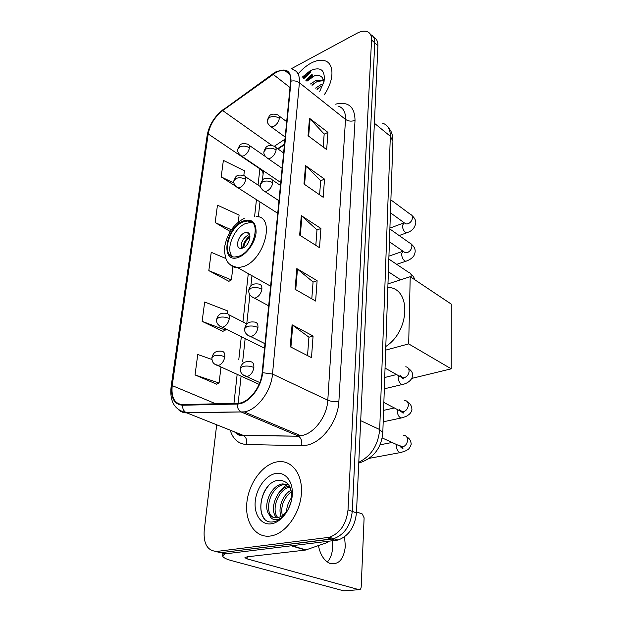 <?xml version="1.0" encoding="UTF-8"?>
<svg xmlns="http://www.w3.org/2000/svg" width="622" height="622" viewBox="0 0 622 622"><rect width="100%" height="100%" fill="white"/><g stroke="black" fill="none" stroke-linecap="round" stroke-linejoin="round"><path stroke-width="0.93" d="M270.127 285.902L270.329 288.973M284.417 144.802L278.042 149.008M310.821 71.553L303.412 78.31L310.821 71.553M312.501 75.316L306.646 80.907L312.501 75.316M215.422 551.473L225.794 553.798L338.041 540.067C348.748 535.993 354.89 526.943 356.46 512.901L377.935 45.74C378.044 41.55 376.637 38.789 373.721 37.468M216.674 424.81L204.179 530.745C203.441 544.227 207.732 551.108 217.055 551.395L329.442 537.284C340.187 533.155 346.384 524.012 348.017 509.853L371.552 39.94L374.755 42.848C374.872 38.634 373.472 35.874 370.541 34.568C373.472 35.874 374.872 38.634 374.755 42.848L352.262 511.385L374.755 42.848L377.935 45.74M327.226 537.727L331.549 539.118L333.765 538.683C344.487 534.586 350.652 525.481 352.262 511.385C350.652 525.481 344.487 534.586 333.765 538.683L221.44 552.6L331.549 539.118L335.826 540.502M311.023 63.125C306.405 65.644 302.098 69.252 298.101 73.948C302.098 69.252 306.405 65.644 311.023 63.125C316.233 60.381 320.812 59.58 324.754 60.723C320.812 59.58 316.233 60.381 311.023 63.125M276.588 461.959C262.274 464.727 248.691 483.449 246.841 502.747C244.78 522.06 255.331 538.077 270.189 536.063L272.693 535.581C287.139 532.105 300.683 511.859 301.46 492.437C302.424 472.961 290.925 459.339 277.148 461.858L276.588 461.959C262.274 464.727 248.691 483.449 246.841 502.747C244.78 522.06 255.331 538.077 270.189 536.063L272.693 535.581C287.139 532.105 300.683 511.859 301.46 492.437C302.424 472.961 290.925 459.339 277.148 461.858L276.588 461.959M275.927 72.517C279.278 70.714 282.264 70.068 284.884 70.581C289.129 71.67 291.034 75.262 290.614 81.365L262.134 372.811C261.053 386.643 249.671 401.742 239.361 403.196L182.604 404.634C174.533 403.833 171.073 397.489 172.216 385.601L208.199 133.94C210.042 124.587 214.878 116.796 222.699 110.576L275.927 72.517M275.974 72.082L222.692 110.187C214.676 116.563 209.723 124.548 207.834 134.134L171.812 385.718C170.638 397.901 174.183 404.409 182.448 405.241L237.153 404.043C248.092 404.3 261.473 387.934 262.616 372.671L291.034 81.14C291.018 70.613 285.996 67.588 275.974 72.082M305.837 80.261L312.081 74.368M290.233 346.765L311.498 357.619L313.076 336.004L292.083 324.793L290.233 346.765M307.54 355.597L308.924 337.163L292.083 324.793M308.916 337.248L313.076 336.004M295.085 289.269L315.626 301.048L317.111 280.678L296.826 268.587L295.085 289.269M311.801 298.855L313.068 281.984L296.826 268.587M313.06 282.077L317.111 280.678M308.046 135.728L326.667 149.614L327.926 132.385L309.515 118.297L308.046 135.728M323.199 147.025L324.171 134.033L309.515 118.297M324.163 134.15L327.926 132.385M303.971 184.019L323.191 197.298L324.521 179.113L305.526 165.592L303.971 184.019M319.607 194.826L320.672 180.66L305.526 165.592M320.664 180.769L324.521 179.113M299.656 235.116L319.514 247.696L320.921 228.461L301.305 215.609L299.656 235.116M315.82 245.356L316.979 229.899L301.305 215.609M316.971 230L320.921 228.461M324.124 94.948C334.411 80.347 334.48 63.257 324.754 60.723C334.48 63.257 334.411 80.347 324.124 94.948M371.552 39.94C371.676 35.594 370.207 32.803 367.128 31.567C364.321 30.61 360.985 31.154 357.129 33.191L290.948 68.933M211.908 359.454L197.749 354.493L195.044 374.942L216.542 384.132M238.257 222.225L239.105 215.103L217.467 205.167L215.165 222.559L230.249 231.508M243.816 175.544L244.392 170.747L223.376 160.398L221.191 176.92L235.699 186.227M227.372 313.527L227.675 310.938L204.677 302.012L202.119 321.356L222.901 331.339M225.802 258.488L211.239 252.307L208.821 270.632L228.927 281.315M208.821 270.632L231.376 279.9L232.955 266.659M231.376 279.9L228.702 281.439M215.165 222.559L231.384 229.79M221.191 176.92L234.004 183.07M202.119 321.356L225.397 330.057L225.545 328.859M225.397 330.057L222.676 331.456M195.044 374.942L219.084 383.004L220.997 366.98M219.084 383.004L216.308 384.24M315.603 88.099L321.131 84.514L323.424 83.768M316.87 89.117L322.857 85.354M310.487 83.993L316.03 80.37L323.58 80.075M311.77 85.027L317.313 81.412L323.72 80.673M319.724 91.411L324.039 81.591C325.376 70.037 320.828 66.367 310.386 70.574L302.113 77.276M323.891 82.166C323.02 76.008 319.381 74.08 312.975 76.374M306.965 81.171L314.507 75.814M312.096 85.284L316.1 81.987M317.166 89.358L320.898 86.264M306.319 80.65L312.742 75.853M243.101 221.945C228.126 227.434 220.857 257.749 234.968 257.003L239.112 256.147C254.219 251.055 261.691 220.39 247.96 220.95L243.101 221.945M252.649 222.909L250.518 222.52L245.659 223.5C233.794 227.893 224.9 250.448 232.698 256.684M385.796 346.493C409.999 330.904 411.251 288.872 388.688 287.395M244.578 232.861C237.907 235.24 234.681 248.722 240.901 248.427L242.837 248.038C249.531 245.737 252.804 232.185 246.654 232.441L244.578 232.861M249.624 234.618L248.155 235.007C242.79 238.389 240.566 242.852 241.484 248.396M247.509 232.955L247.937 232.737M242.65 248.108C243.42 243.023 245.853 238.91 249.927 235.777M243.676 247.634C244.36 243.218 246.468 239.641 250.013 236.904M451.238 368.838L408.685 343.904L410.217 276.697L451.269 304.111L451.238 368.838L411.873 378.378M408.685 343.904L385.671 350.124M387.965 283.896L410.217 276.697M332.311 540.922L332.615 547.718C332.202 553.805 330.453 558.572 327.343 562.016M318.417 545.611C320.283 554.832 324.109 560.756 329.893 563.384C338.656 565.126 343.803 559.419 345.342 546.256L344.534 536.833M225.211 553.634L222.66 555.843C222.894 557.467 225.864 559.061 231.563 560.632L343.818 590.861L359.018 589.679L247.074 558.867L244.928 557.693L247.128 556.822L305.464 550.073L291.5 545.859M359.018 589.679C360.262 589.812 360.985 588.878 361.195 586.873L364.111 517.831L362.284 513.974L356.507 511.883M329.046 541.319L327.499 542.446L305.464 550.073M286.509 511.665C286.82 506.331 288.585 501.589 291.804 497.437M288.538 508.609L291.306 501.122M281.121 516.369C277.723 508.648 282.435 494.622 291.166 490.206M282.31 515.646C280.46 506.23 283.515 498.206 291.469 491.567M276.821 517.745C268.51 510.802 276.603 487.423 289.222 486.303L289.595 486.256M277.84 517.59C270.788 510.164 278.127 489.024 290.007 487.049M291.189 501.635C292.869 487.967 288.763 480.822 278.858 480.207C258.993 481.661 253.737 523.638 272.187 521.99L274.31 521.664C278.166 520.707 281.704 518.282 284.923 514.394C281.782 518.025 278.563 519.813 275.266 519.743C272.483 519.564 270.531 517.916 269.419 514.814C271.557 517.131 274.185 518.087 277.295 517.691L278.081 517.543C281.712 516.633 284.892 514.161 287.621 510.118M269.419 514.814C262.173 507.078 270.531 485.02 282.66 483.916L288.662 484.795M273.952 517.566C262.787 513.508 270.166 485.798 284.308 484.522L288.561 484.748M275.593 473.498C265.812 475.27 256.443 488.146 255.238 501.355C253.893 514.588 261.217 525.302 271.246 523.817C281.261 522.527 291.306 508.928 292.27 495.244C293.382 481.521 285.381 471.53 275.593 473.498M264.731 518.904C258.262 512.318 260.19 495.104 268.564 485.696M278.547 493.269C281.175 489.219 284.394 486.194 288.196 484.188M290.645 499.031L291.819 497.149M358.793 462.255C371.186 456.05 378.153 445.15 379.692 429.553L390.336 136.272C390.383 129.306 387.801 124.944 382.584 123.172M374.374 123.234L390.336 136.272L392.91 141.295M356.46 512.901L348.017 509.853M358.754 463.102C373.402 458.422 381.426 448.26 382.81 432.624L379.692 429.553L360.698 420.682M335.6 104.162C348.258 101.23 354.734 106.619 355.03 120.341L338.897 401.167C334.931 401.898 331.231 401.579 327.802 400.21L345.521 119.416C345.762 112.061 343.22 107.583 337.886 105.989M338.897 401.167C338.158 421.001 322.32 442.491 306.654 445.204L301.631 445.679L246.6 444.512C238.467 443.991 233.001 439.218 230.21 430.199M237.153 404.043C237.223 407.612 238.428 410.209 240.768 411.811L298.008 435.921L302.02 435.509C314.514 433.207 327.102 416.064 327.802 400.21L272.506 374.063C271.262 391.246 257.143 410.046 244.267 411.896L186.693 412.891C183.373 412.907 180.574 411.772 178.289 409.509M276.261 71.569L273.074 73.917M171.128 386.542L207.126 135.658L207.834 134.134M171.812 385.718L171.104 386.736C169.557 401.307 174.518 409.906 186.001 412.557L243.031 435.291L298.56 436.201C301.235 438.199 302.261 441.363 301.631 445.679M182.448 405.241C182.495 408.6 183.677 411.041 186.001 412.557L244.267 411.896L300.799 435.727L298.56 436.201L243.583 435.563C246.258 437.445 247.261 440.43 246.6 444.512M273.19 73.598L222.692 110.187M262.616 372.671L272.506 374.063L299.4 82.765C296.974 81.039 294.19 80.495 291.034 81.14M292.239 69.345C297.495 70.737 299.882 75.208 299.4 82.765L345.521 119.416C348.421 121.321 351.593 121.632 355.03 120.341M217.055 551.395L221.44 552.6M234.517 431.909C236.896 434.102 239.727 435.229 243.031 435.291L243.583 435.563C240.45 436.201 237.581 435.042 234.968 432.088M172.216 385.601L215.974 403.88M273.097 74.306L290.015 87.531M222.699 110.576L272.117 145.548M284.962 139.204L274.403 146.217M259.91 168.453L258.068 185.061M208.199 133.94L259.864 168.834C262.017 170.335 263.067 171.967 263.02 173.74L262.982 174.121M256.458 199.662L254.616 216.316M248.287 273.626L242.953 321.947M241.32 336.673L238.801 359.516M237.161 374.351L233.942 403.476M280.351 146.87L278.228 148.277L276.891 148.191M300.294 235.52L301.927 216.091M304.586 184.446L306.133 166.105M308.644 136.179L310.106 118.833M295.745 289.65L297.479 269.038M290.917 347.115L292.76 325.213M311.031 72.02L303.816 78.636M310.666 71.203L303.147 78.1M312.291 74.842L306.242 80.588M239.003 257.119C246.957 254.087 255.09 242.533 256.077 232.776C256.256 222.248 251.964 218.33 243.21 221.012C224.799 227.901 220.001 265.143 239.003 257.119M256.147 216.534C275.639 215.873 265.05 259.529 243.482 266.574L237.791 267.724C234.455 267.701 231.765 266.504 229.743 264.117M269.73 125.924L271.27 126.942L273.711 126.445C276.813 124.579 278.695 121.865 279.348 118.312C279.496 116.283 278.85 115.101 277.412 114.767C273.315 113.593 270.586 114.051 269.24 116.135L267.452 119.789M279.348 118.312C276.168 116.337 272.902 116.019 269.551 117.356L267.406 120.139C266.861 122.332 268.152 124.594 271.27 126.942L285.171 137.042M407.869 232.395L406.578 232.861C404.113 231.905 402.706 229.464 402.38 225.553L404.168 222.754M404.284 222.839L405.855 223.982L408.032 223.803C410.574 222.629 412.067 220.655 412.51 217.879C412.596 216.052 411.927 214.909 410.504 214.45L390.88 199.88M266.395 157.545L268.113 158.626L270.376 158.167C273.524 156.347 275.445 153.595 276.121 149.918C276.269 147.694 275.554 146.427 273.952 146.108C266.325 144.32 265.687 147.523 264.008 151.309M276.121 149.918C272.871 147.997 269.544 147.678 266.138 148.961L263.961 151.651C263.456 154.077 264.84 156.402 268.113 158.626L282.116 168.305M407.122 260.812L405.738 261.294C403.281 260.307 401.898 257.866 401.587 253.963L402.908 251.125M403.554 251.568L405.303 252.781L407.324 252.61C409.898 251.482 411.414 249.484 411.873 246.623C411.951 244.64 411.212 243.427 409.649 242.977L389.87 228.982M262.935 190.379L264.855 191.506L266.916 191.094C270.119 189.329 272.071 186.538 272.763 182.728C272.926 180.294 272.117 178.926 270.345 178.638C266.325 177.729 263.642 178.265 262.305 180.256L260.431 184.026M272.763 182.728C269.443 180.862 266.053 180.543 262.593 181.764L260.393 184.353C259.895 186.965 261.38 189.352 264.855 191.506L278.944 200.743M411.056 277.264L411.212 276.308C411.29 274.154 410.466 272.856 408.74 272.428L388.828 259.047M251.786 296.865L254.398 298.101L255.704 297.837C259.063 296.266 261.131 293.351 261.885 289.106C262.056 285.879 260.937 284.184 258.542 284.036C254.647 283.5 251.996 284.262 250.588 286.33C249.368 288.017 248.784 289.261 248.854 290.07M261.885 289.106C258.332 287.442 254.732 287.115 251.094 288.134L248.823 290.342C248.466 293.771 250.324 296.36 254.398 298.101L268.681 305.822M403.826 384.101L402.03 384.575C399.658 383.479 398.368 381.014 398.166 377.157L398.453 375.33M399.946 375.385L403.087 377.834L404.238 377.717C406.982 376.761 408.607 374.677 409.097 371.466C409.136 368.683 408.024 367.128 405.746 366.793M247.789 335.305L250.658 336.549L251.653 336.346C255.074 334.846 257.181 331.899 257.959 327.491C258.13 323.93 256.894 322.118 254.25 322.04C248.069 321.333 246.118 323.922 244.679 328.315M257.959 327.491C254.32 325.905 250.65 325.578 246.942 326.511L244.648 328.572C244.578 329.419 243.91 334.154 250.658 336.549L264.98 343.709M402.916 417.572L401.011 418.031C398.679 416.911 397.419 414.439 397.233 410.598L397.388 409.245M399.215 409.618L402.52 411.818L403.398 411.717C406.189 410.815 407.838 408.716 408.343 405.396C408.366 402.364 407.13 400.708 404.65 400.436M243.637 375.377L247.439 376.481C250.923 375.066 253.068 372.065 253.869 367.485C254.033 363.567 252.664 361.623 249.764 361.639C243.738 361.048 241.577 363.994 240.325 368.17M253.869 367.485C250.145 365.993 246.39 365.666 242.619 366.506L240.294 368.395C240.232 369.592 239.61 374.32 246.778 376.613L259.802 382.577M401.967 452.217L399.954 452.653C397.66 451.51 396.432 449.022 396.276 445.204L396.331 444.419M398.515 445.08L402.527 446.923C405.373 446.083 407.045 443.952 407.558 440.539C407.558 437.227 406.205 435.47 403.499 435.268M240.263 155.259L241.802 156.215L243.925 155.772C246.903 154.007 248.738 151.348 249.438 147.803C249.624 145.649 248.971 144.428 247.47 144.133C243.334 143.153 240.706 143.628 239.587 145.564L237.861 149.016M249.438 147.803C246.234 145.937 243.015 145.634 239.789 146.878L237.814 149.35C237.231 151.62 238.568 153.906 241.802 156.215L280.732 182.518M236.446 186.911L238.156 187.914L240.1 187.51C243.124 185.791 244.99 183.101 245.713 179.431C245.9 177.083 245.177 175.777 243.529 175.497C239.416 174.611 236.764 175.163 235.575 177.177L233.934 180.567M245.713 179.431C242.432 177.62 239.159 177.309 235.886 178.498L233.888 180.885C233.312 183.319 234.735 185.659 238.156 187.914L277.723 213.299M219.753 326.138L222.264 327.234L223.29 327.024C226.501 325.555 228.515 322.709 229.324 318.487C229.541 315.129 228.445 313.402 226.035 313.301C219.714 312.578 218.182 315.059 216.666 319.21M229.324 318.487C225.732 316.94 222.194 316.621 218.703 317.539L216.635 319.467C216.643 320.26 215.609 324.552 222.264 327.234L264.537 348.18M215.189 364.492L218.656 365.433C221.93 364.041 223.974 361.149 224.806 356.771C225.032 353.086 223.827 351.236 221.191 351.212C214.815 350.676 213.299 353.42 211.915 357.362M224.806 356.771C221.137 355.302 217.521 354.983 213.976 355.815L211.884 357.596C211.993 360.27 212.032 363.94 217.925 365.58L259.086 384.349M247.074 558.867L247.268 556.799M292.161 545.774L305.977 549.949M327.499 542.446L325.36 541.762M388.089 127.191C392.109 132.369 391.191 132.253 392.218 134.756L392.925 140.976L382.81 432.624M338.041 540.067L329.442 537.284M284.884 70.581L289.665 74.383M222.855 109.814C214.318 116.718 209.085 125.232 207.165 135.355M284.479 144.149L277.661 148.736M263.518 170.894L262.321 180.24M259.973 201.909L258.348 216.868M251.972 275.694L250.853 286.05M249.896 294.859L246.755 323.891M245.161 338.578L242.697 361.351M241.087 376.139L238.14 403.351M323.665 80.432L322.841 79.756M270.601 286.167L237.791 267.724C230.614 265.089 225.001 265.073 224.441 248.007C226.82 234.074 233.421 224.184 244.236 218.353M250.518 222.52L247.96 220.95M249.36 234.074L246.654 232.441M399.137 235.544L406.578 232.861C408.576 231.952 414.089 230.879 415.745 223.306C416.095 220.748 414.858 218.174 412.028 215.57M286.68 121.655L279.014 115.956M405.101 223.438L390.437 212.771M403.126 223.228L389.901 228.095M396.704 264.334L405.738 261.294C408.755 260.276 411.111 258.869 412.798 257.08C413.941 256.077 414.734 254.328 415.162 251.848C415.403 249.041 414.135 246.491 411.352 244.174M283.616 152.958L275.748 147.383M404.386 252.143L389.426 241.787M402.411 251.475L388.929 256.132M414.477 279.542C414.361 277.746 413.086 275.803 410.652 273.703M280.444 185.426L272.35 179.983M388.392 271.775L400.615 279.807M384.334 388.804L402.03 384.575C407.923 383.517 412.168 379.653 412.635 375.711C412.86 372.586 411.399 370.759 408.39 368.341M401.384 376.916C402.924 378.814 403.725 379.389 403.787 378.635L385.049 368.068M396.883 374.475L384.723 377.492M383.183 421.817L401.011 418.031C404.735 417.02 406.92 416.172 407.573 415.473C410.053 414.073 411.515 412.036 411.951 409.362C411.577 405.668 410.123 403.25 407.597 402.092M400.607 410.854C402.488 412.985 403.429 413.607 403.429 412.728L383.86 402.465M394.698 407.9L383.587 410.364M369.382 458.313L399.954 452.653C403.896 451.658 406.213 450.779 406.912 450.025C408.46 449.799 409.906 447.856 411.243 444.194C410.839 440.531 409.362 438.152 406.788 437.064M399.829 446.021C401.579 448.128 402.691 448.812 403.165 448.073L401.952 446.993L382.188 437.927M392.085 442.467L380.034 444.808M265.423 156.55L249.08 145.245M260.579 186.709L245.309 176.671M246.942 323.984L228.663 314.646M222.692 555.5L222.964 553.02M305.767 550.011L291.858 545.813M289.72 486.49L289.222 486.303M284.308 484.522L282.66 483.916"/></g></svg>
